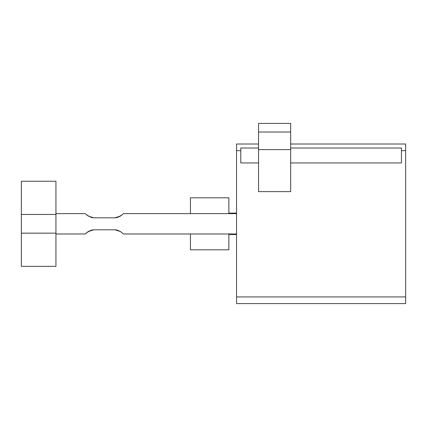 <?xml version="1.0" encoding="UTF-8"?>
<svg xmlns="http://www.w3.org/2000/svg" width="427" height="427" viewBox="0 0 427 427"><rect width="100%" height="100%" fill="white"/><g stroke="black" fill="none" stroke-linecap="round" stroke-linejoin="round"><path stroke-width="0.64" d="M21.35 214.45L21.35 181.251L55.937 181.251L55.937 266.357L21.35 266.357L21.35 214.45L55.937 214.45M236.558 213.633L123.44 213.633L120.403 216.089L117.27 217.503L121.711 215.16L120.403 216.089L114.927 217.823L93.791 217.823L88.314 216.089L86.355 214.626M55.937 213.633L85.277 213.633L88.314 216.089L87.007 215.16L91.447 217.503M91.538 217.53L93.791 217.823L91.538 217.53M86.473 232.886L85.277 233.98L88.314 231.525L87.007 232.453L91.447 230.11L88.314 231.525L93.791 229.79L114.927 229.79L117.179 230.084L114.927 229.79L120.403 231.525L123.44 233.98L120.403 231.525L117.27 230.11M120.403 216.089L123.44 213.633M120.35 216.121L119.982 216.345M117.179 217.53L114.927 217.823M88.314 216.089L88.747 216.35M120.403 231.525L119.971 231.263M88.314 231.525L87.007 232.453M88.368 231.493L88.736 231.269M91.538 230.084L93.791 229.79M236.558 296.93L405.65 296.93L405.65 303.592L236.558 303.592L236.558 144.022L258.538 144.022M401.423 150.683L405.65 150.683L405.65 144.022L290.67 144.022M258.538 148.009L240.785 148.009L240.785 162.943L258.538 162.943M236.558 150.683L240.785 150.683M405.65 150.683L405.65 296.93M290.67 162.943L401.423 162.943L401.423 148.009L290.67 148.009M290.67 123.408L290.67 191.627L258.538 191.627L258.538 123.408L290.67 123.408M228.872 233.98L228.872 249.8L190.442 249.8L190.442 233.98M190.442 213.633L190.442 197.808L228.872 197.808L228.872 213.633M258.538 132.018L290.67 132.018M21.35 233.158L55.937 233.158M258.538 149.61L290.67 149.61M236.558 233.98L123.44 233.98M85.277 233.98L55.937 233.98M228.872 234.508L236.558 234.508M228.872 213.1L236.558 213.1"/></g></svg>
